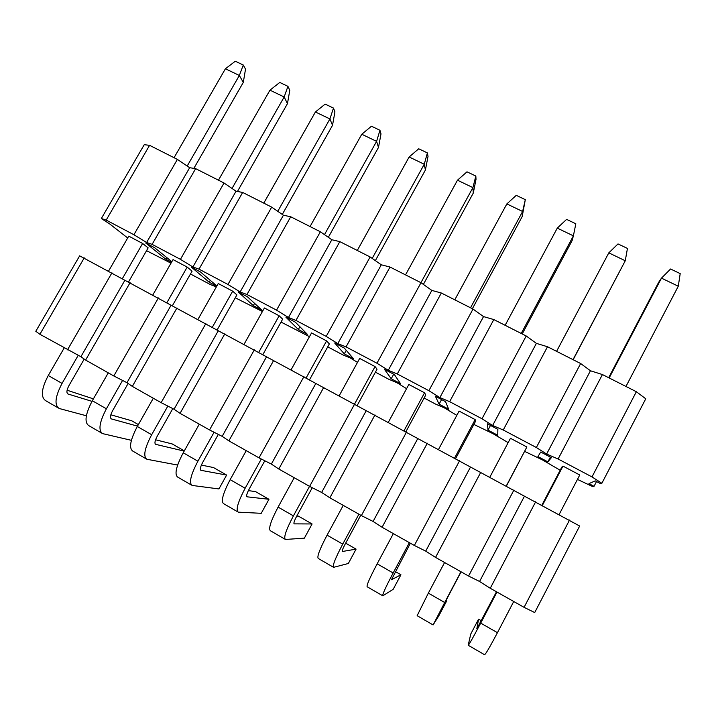 <?xml version="1.0" encoding="UTF-8"?>
<svg xmlns="http://www.w3.org/2000/svg" width="716" height="716" viewBox="0 0 716 716"><rect width="100%" height="100%" fill="white"/><g stroke="black" fill="none" stroke-linecap="round" stroke-linejoin="round"><path stroke-width="1.07" d="M577.445 479.407L593.009 486.737L594.029 486.334L588.955 483.64L595.247 480.866L600.679 483.739L601.87 483.273L591.989 476.919L558.104 459.001L546.621 454.051L536.356 447.509L503.25 430.003L492.635 425.492L482.002 418.77L449.648 401.667L439.866 397.586L428.884 390.685L397.264 373.967L388.269 370.288L376.956 363.236L346.043 346.893L337.809 343.608L326.192 336.395L295.95 320.41L288.459 317.501L276.537 310.144L246.957 294.509L240.155 291.958L227.957 284.467L199.021 269.162L192.899 266.961L180.432 259.335L152.105 244.362L146.628 242.482L133.91 234.741L106.192 220.089L101.332 218.523L109.691 223.938L127.699 237.972M146.538 250.681L170.999 263.175M190.456 273.986L210.415 284.583L216.357 286.892M235.278 297.784L262.423 311.514M281.021 322.066L309.464 336.672M327.722 346.848L342.794 354.85L350.339 357.973L357.508 362.385M375.417 372.168L388.716 379.229L396.879 382.675L406.581 388.672M424.114 398.015L435.57 404.093L444.385 407.878L456.808 415.37M473.867 424.427L492.894 433.619L508.163 442.631M524.712 451.411L542.424 459.896L560.18 470.242M541.905 505.111L561.818 467.109L562.973 466.107L579.754 474.994L559.169 514.437M551.383 457.649L547.892 461.865L537.931 456.584L540.75 452.029L551.383 457.649M489.923 477.026L510.463 438.299L526.878 446.99L506.454 485.958M497.871 429.34L497.745 435.265L487.99 430.092L487.48 423.845L497.871 429.34M438.604 449.299L459.099 411.091L475.155 419.594L475.505 421.366L455.653 458.517M445.558 401.658L448.646 409.221L439.096 404.155L435.4 396.279L445.558 401.658M388.394 422.18L408.854 384.474L424.561 392.798L425.752 394.999L405.936 431.659M394.4 374.584L400.557 383.713L391.213 378.755L384.465 369.331L394.4 374.584M339.259 395.635L359.674 358.43L375.05 366.574L377.037 369.188L357.221 405.444M344.36 348.11L353.462 358.734L344.306 353.874L334.64 342.964L344.36 348.11M291.17 369.662L311.541 332.94L326.594 340.914L329.351 343.913L309.527 379.802M295.404 322.2L307.325 334.265L298.348 329.503L285.89 317.17L295.404 322.2M244.093 344.226L264.41 307.978L279.15 315.783L282.65 319.157L262.826 354.671M247.485 296.845L262.11 310.279L253.321 305.616L238.177 291.922L247.485 296.845M197.992 319.318L218.255 283.536L232.691 291.179L236.898 294.911L217.082 330.058M216.742 286.212L209.179 282.202L191.467 267.202L200.578 272.026L216.876 285.979M152.839 294.929L173.048 259.595L187.189 267.077L192.076 271.158L172.332 305.822M171.536 262.235L165.915 259.255L145.733 243.01L154.656 247.727L171.849 261.698M108.608 271.033L128.764 236.137L142.618 243.476L148.149 247.879L128.558 281.943M101.332 218.523L144.238 144.695L149.59 145.33L177.389 159.399L189.659 167.705L195.638 168.636L224.027 183.01L236.047 191.208L242.67 192.443L271.677 207.13L283.42 215.212L290.723 216.769L320.365 231.769L331.821 239.735L339.823 241.623L370.127 256.963L381.288 264.795L390.014 267.032L420.999 282.713L431.838 290.41L441.333 293.005L473.016 309.043L483.524 316.588L493.816 319.569L526.215 335.974L536.382 343.376L547.498 346.741L580.649 363.522L590.44 370.763L602.425 374.549L636.354 391.715L645.76 398.785L601.87 483.273M596.526 481.546L594.029 486.334M106.192 220.089L149.59 145.33M133.91 234.741L177.389 159.399M146.628 242.482L189.659 167.705M152.105 244.362L195.638 168.636M180.432 259.335L224.027 183.01M192.899 266.961L236.047 191.208M199.021 269.162L242.67 192.443M227.957 284.467L271.677 207.13M240.155 291.958L283.42 215.212M246.957 294.509L290.723 216.769M276.537 310.144L320.365 231.769M288.459 317.501L331.821 239.735M295.95 320.41L339.823 241.623M326.192 336.395L370.127 256.963M337.809 343.608L381.288 264.795M346.043 346.893L390.014 267.032M376.956 363.236L420.999 282.713M388.269 370.288L431.838 290.41M397.264 373.967L441.333 293.005M428.884 390.685L473.016 309.043M439.866 397.586L483.524 316.588M449.648 401.667L493.816 319.569M482.002 418.77L526.215 335.974M492.635 425.492L536.382 343.376M503.25 430.003L547.498 346.741M536.356 447.509L580.649 363.522M546.621 454.051L590.44 370.763M558.104 459.001L602.425 374.549M591.989 476.919L636.354 391.715M166.846 257.626L165.915 259.255M210.253 280.314L209.179 282.202M254.583 303.369L253.321 305.616M299.888 326.738L298.348 329.503M346.258 350.33L344.306 353.874M393.693 374.208L391.213 378.755M441.575 399.555L439.096 404.155M490.478 425.429L487.99 430.092M550.38 457.121L547.892 461.865M670.561 269.001L680.2 273.601L678.285 286.221L661.468 278.139L670.561 269.001M608.672 377.708L658.666 282.301L661.468 278.139L609.164 377.959M562.973 466.107L542.397 505.38M496.976 592.051L480.705 623.108L497.441 632.693L513.721 601.503M625.963 386.461L678.285 286.221M497.441 632.693C489.735 647.273 485.43 654.612 484.517 654.701L468.282 645.304M480.705 623.108C473.034 637.643 468.864 645.027 468.201 645.259L470.761 634.027L478.557 619.17L476.829 628.782L496.483 591.783M478.557 619.17L481.304 620.745M618.015 243.923L627.449 248.425L625.265 260.758L608.806 252.855L618.015 243.923M608.806 252.855L556.583 351.341M444.591 562.508L428.347 593.134L444.708 602.505L460.961 571.744M506.319 485.887L526.878 446.99M573.015 359.656L625.265 260.758L573.149 359.727M444.708 602.505L433.099 624.934L438.899 615.67L446.686 600.939L441.727 608.627L461.095 571.816M433.082 624.925L417.142 615.697L428.347 593.134M445.934 600.509L446.686 600.939M566.598 219.373L575.825 223.777L573.391 235.85L557.281 228.118L566.598 219.373M557.281 228.118L505.138 325.297M393.361 533.617L377.153 563.823L393.156 572.988L409.373 542.647M454.642 457.971L475.155 419.594M521.221 333.441L573.391 235.85L572.102 240.639L522.232 333.951M393.156 572.988C385.638 587.254 382.192 594.862 382.8 595.819L393.173 589.322L400.933 574.769L391.464 579.763L410.375 543.22M382.639 595.721L367.183 586.78C366.35 585.697 369.671 578.045 377.153 563.823M395.25 571.52L400.933 574.769M470.537 307.782L522.617 211.48L506.856 203.908L516.263 195.343L525.302 199.657L522.179 216.608L522.617 211.48L525.302 199.657M506.856 203.908L454.794 299.816M343.25 505.362L327.078 535.156L342.731 544.115L358.913 514.195M404.084 430.656L424.561 392.798M342.731 544.115C335.312 558.229 332.26 565.971 333.584 567.332L348.334 563.492L356.085 549.118L342.275 551.517C341.845 551.043 342.857 548.465 345.318 543.793L360.757 515.234M472.39 308.721L522.179 216.608M333.28 567.153L318.298 558.489C316.758 556.994 319.685 549.217 327.078 535.156M345.658 543.158L356.085 549.118M420.927 282.677L472.918 187.61L457.479 180.199L466.984 171.822L475.836 176.046L476.015 179.304L473.285 193.078L472.918 187.61L475.836 176.046M457.479 180.199L405.525 274.881M294.222 477.715L278.094 507.107L293.408 515.869L309.545 486.352M354.617 403.931L375.05 366.574M293.408 515.869C286.078 529.84 283.411 537.698 285.416 539.452L304.363 538.163L312.095 523.96L294.133 523.87C293.47 523.262 294.357 520.648 296.791 516.021L312.257 487.721M423.38 284.404L473.285 193.078M296.764 516.066L298.42 516.138L312.095 523.96M284.977 539.193L270.451 530.789C268.24 528.918 270.791 521.024 278.094 507.107M372.195 258.413L424.257 164.25L409.14 156.983L418.726 148.785L427.389 152.92L428.025 156.356L425.402 170.032L424.257 164.25L427.389 152.92M409.14 156.983L357.284 250.466M246.241 450.65L230.158 479.657L245.14 488.24L261.304 459.01M306.171 377.851L326.594 340.914M245.14 488.24C237.9 502.059 235.6 510.034 238.258 512.155L261.233 513.309L268.956 499.285L247.002 496.806C246.125 496.081 246.886 493.422 249.284 488.849L264.795 460.773M375.354 260.633L425.402 170.032M248.371 490.612L255.531 491.606L268.956 499.285M237.694 511.824L223.616 503.67C220.761 501.442 222.936 493.431 230.158 479.657M324.482 234.633L376.598 141.365L361.786 134.25L371.461 126.222L379.945 130.276L381.01 133.883L378.487 147.451L376.598 141.365L379.945 130.276M361.786 134.25L310.055 226.551M199.281 424.167L183.233 452.798L197.902 461.193L214.075 432.258M258.745 352.308L279.15 315.783M197.902 461.193C190.751 474.869 188.809 482.951 192.085 485.43L218.926 488.938L226.632 475.075L200.847 470.305C199.764 469.454 200.408 466.769 202.78 462.232L218.317 434.406M328.331 237.309L378.487 147.451M201.384 465.087L213.466 467.539L226.632 475.075M191.405 485.027L177.747 477.125C174.274 474.538 176.1 466.429 183.233 452.798M277.772 211.318L329.915 118.946L315.407 111.982L325.154 104.115L333.468 108.08L334.936 111.857L332.519 125.327L329.915 118.946L333.468 108.08M315.407 111.982L263.783 203.138M153.305 398.239L137.302 426.494L151.667 434.719L167.839 406.07M212.303 327.293L232.691 291.179M151.667 434.719C144.587 448.252 142.994 456.432 146.869 459.251L177.416 465.024L178.033 463.923M184.182 451.098L155.649 444.341C154.361 443.383 154.889 440.662 157.243 436.178L172.798 408.594M282.283 214.424L332.519 125.327M155.578 439.776L172.18 443.929L184.316 450.865M146.064 458.786L132.818 451.116C128.755 448.198 130.249 439.991 137.302 426.494M177.944 464.192L177.416 465.024M232.02 188.46L284.171 96.982L269.959 90.162L279.768 82.447L287.921 86.341L289.783 90.279L287.465 103.65L284.171 96.982L287.921 86.341M269.959 90.162L218.461 180.19M108.277 372.848L92.328 400.745L106.389 408.791L122.561 380.438M166.828 302.796L187.189 267.077M106.389 408.791C99.39 422.189 98.119 430.468 102.576 433.61L131.404 440.331M137.517 426.127L111.365 418.914C109.888 417.849 110.309 415.101 112.636 410.653L128.11 383.481M237.452 191.467L287.465 103.65M110.837 414.797L131.663 420.757L138.376 424.597M101.663 433.082L88.811 425.644C84.184 422.395 85.356 414.099 92.328 400.745M187.198 166.04L239.35 75.466L225.415 68.772L235.295 61.218L243.288 65.031L245.525 69.112L243.297 82.394L239.35 75.466L243.288 65.031M225.415 68.772L174.051 157.717M64.18 347.976L48.267 375.515L62.05 383.409L78.214 355.333M122.284 278.793L142.618 243.476M62.05 383.409C55.132 396.673 54.174 405.032 59.168 408.487L86.368 415.772M91.979 401.345L67.984 393.997C66.319 392.833 66.633 390.05 68.933 385.655L84.211 359.074M193.866 168.358L243.297 82.394M67.089 390.22L93.393 398.866M58.157 407.896L45.681 400.683C40.517 397.129 41.376 388.743 48.267 375.515M79.646 255.845L579.665 526.018L534.709 612.565L524.076 607.338L490.263 588.266L479.577 581.482L468.568 576.031L435.543 557.406L425.716 551.123L414.349 545.458L382.084 527.262L373.09 521.445L361.374 515.583L329.852 497.808L321.645 492.447L309.616 486.388L278.793 469.016L271.355 464.084L259.013 457.855L228.878 440.859L222.166 436.357L209.537 429.949L180.065 413.338L174.051 409.23L161.145 402.661L132.326 386.407L126.974 382.693L113.808 375.963L85.607 360.059L80.899 356.711L39.89 334.283L35.8 331.284L79.646 255.845M39.89 334.283L84.246 257.876M67.492 349.847L111.938 272.832M80.899 356.711L124.879 280.287M85.607 360.059L130.106 282.641M113.808 375.963L158.388 297.928M126.974 382.693L171.079 305.249M132.326 386.407L176.95 307.952M161.145 402.661L205.859 323.569M174.051 409.23L218.291 330.756M180.065 413.338L224.833 333.817M209.537 429.949L254.368 349.775M222.166 436.357L266.522 356.819M228.878 440.859L273.763 360.255M259.013 457.855L303.969 376.571M271.355 464.084L315.828 383.463M278.793 469.016L323.802 387.284M309.616 486.388L354.689 403.967M321.645 492.447L366.234 410.698M329.852 497.808L374.969 414.931M361.374 515.583L406.563 431.99M373.09 521.445L417.777 438.55M382.084 527.262L427.309 443.204M414.349 545.458L459.627 460.665M425.716 551.123L470.51 467.038M435.543 557.406L480.866 472.13M468.568 576.031L513.945 490.004M479.577 581.482L524.452 496.188M490.263 588.266L535.675 501.746M524.076 607.338L569.533 520.04M110.98 418.672L111.481 418.95M67.555 393.728L68.101 394.042"/></g></svg>
